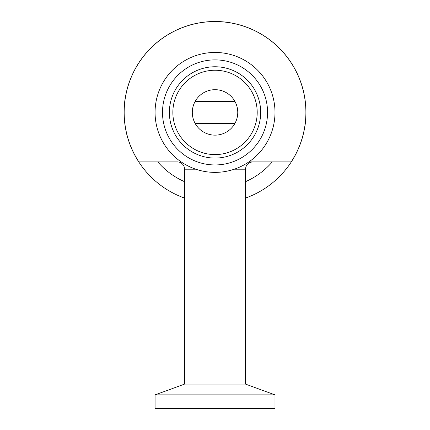 <?xml version="1.0" encoding="UTF-8"?>
<svg xmlns="http://www.w3.org/2000/svg" width="430" height="430" viewBox="0 0 430 430"><rect width="100%" height="100%" fill="white"/><g stroke="black" fill="none" stroke-linecap="round" stroke-linejoin="round"><path stroke-width="0.64" d="M305.52 104.296A41.882 41.882 0 0 1 305.563 104.087A90.918 90.918 0 0 0 301.613 84.689A90.918 90.918 0 0 1 305.563 104.087C303.634 88.134 301.494 85.231 301.613 84.689A52.852 52.852 0 0 0 301.575 84.758L301.613 84.689A90.918 90.918 0 0 0 242.756 25.832C243.557 25.918 230.899 22.263 223.358 21.882A90.918 90.918 0 0 1 242.756 25.832L242.687 25.875A52.852 52.852 0 0 0 242.756 25.832A90.918 90.918 0 0 0 223.358 21.882A41.882 41.882 0 0 1 223.149 21.925M301.575 140.073A52.852 52.852 0 0 0 301.613 140.142C301.527 140.938 305.187 128.285 305.563 120.744A90.918 90.918 0 0 1 245.498 198.074A90.918 90.918 0 0 0 301.613 140.142L301.575 140.073M305.563 104.087A90.918 90.918 0 0 1 305.563 120.744A41.882 41.882 0 0 1 305.52 120.534M128.446 140.142A52.852 52.852 0 0 0 128.489 140.073L128.446 140.142A90.918 90.918 0 0 0 184.561 198.074A90.918 90.918 0 0 1 124.496 120.744C126.425 136.697 128.565 139.6 128.446 140.142A90.918 90.918 0 0 0 184.561 198.074A90.918 90.918 0 0 1 128.446 84.689C128.532 83.893 124.877 96.546 124.496 104.087A41.882 41.882 0 0 1 124.539 104.296M206.911 21.925A41.882 41.882 0 0 1 206.701 21.882A90.918 90.918 0 0 0 187.303 25.832A52.852 52.852 0 0 0 187.373 25.875L187.303 25.832A90.918 90.918 0 0 1 206.701 21.882C190.748 23.811 187.851 25.95 187.303 25.832A90.918 90.918 0 0 0 124.496 104.087M206.701 21.882A90.918 90.918 0 0 1 223.358 21.882M248.9 161.895L291.228 161.895A90.854 90.854 0 0 0 189.227 25.3A90.854 90.854 0 0 0 138.831 161.895L177.251 161.895A7.31 7.31 0 0 1 184.561 169.205L195.79 169.205M234.269 169.205L245.498 169.205L245.498 384.114L184.561 384.114L155.069 394.853L155.069 408.5L274.99 408.5L274.99 394.853L155.069 394.853M237.758 112.418A22.731 22.731 0 0 1 215.032 135.144A22.731 22.731 0 0 1 192.301 112.418A22.731 22.731 0 0 1 215.032 89.687A22.731 22.731 0 0 1 237.758 112.418M172.855 112.418A42.172 42.172 0 0 1 215.032 70.24A42.172 42.172 0 0 1 257.204 112.418A42.172 42.172 0 0 1 215.032 154.59A42.172 42.172 0 0 1 172.855 112.418M267.557 112.418A52.524 52.524 0 0 1 215.032 164.943A52.524 52.524 0 0 1 162.502 112.418A52.524 52.524 0 0 1 215.032 59.888A52.524 52.524 0 0 1 267.557 112.418M155.069 112.418A59.958 59.958 0 0 1 215.032 52.455A59.958 59.958 0 0 1 274.99 112.418A59.958 59.958 0 0 1 215.032 172.376A59.958 59.958 0 0 1 155.069 112.418M272.298 161.895A75.68 75.68 0 0 1 245.498 181.691M184.561 181.691A75.68 75.68 0 0 1 157.762 161.895M305.563 120.744A90.918 90.918 0 0 1 245.498 198.074A90.918 90.918 0 0 0 301.613 140.142M187.303 25.832A90.918 90.918 0 0 0 128.446 84.689M301.613 84.689A90.918 90.918 0 0 0 242.756 25.832M169.377 112.418A45.655 45.655 0 0 1 215.032 66.763A45.655 45.655 0 0 1 260.682 112.418A45.655 45.655 0 0 1 215.032 158.068A45.655 45.655 0 0 1 169.377 112.418M195.193 123.507L234.871 123.507M195.193 101.324L234.871 101.324M245.498 169.205C245.933 164.765 248.368 162.325 252.808 161.895M184.561 169.205L184.561 384.114M245.498 384.114L274.99 394.853"/></g></svg>
